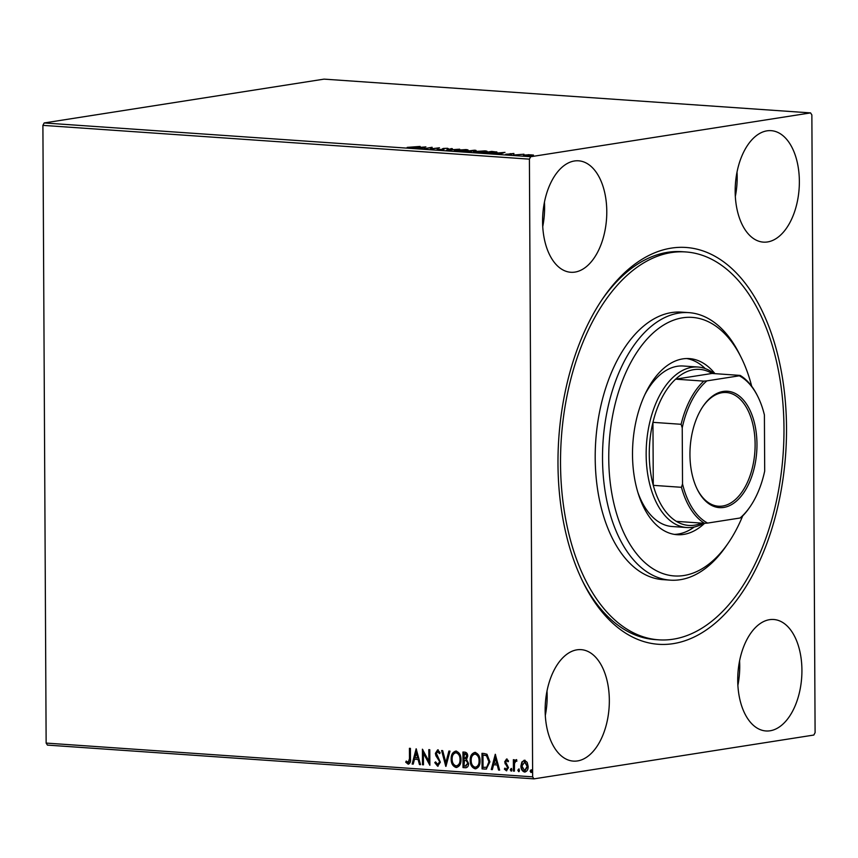 <?xml version="1.0" encoding="UTF-8"?>
<svg xmlns="http://www.w3.org/2000/svg" width="858" height="858" viewBox="0 0 858 858"><rect width="100%" height="100%" fill="white"/><g stroke="black" fill="none" stroke-linecap="round" stroke-linejoin="round"><path stroke-width="1.29" d="M673.294 643.639A198.884 113.717 -86 0 1 583.322 582.689A198.884 113.717 -86 0 1 603.077 298.101A198.884 113.717 -86 0 1 671.213 248.134A198.884 113.717 -86 0 1 786.518 428.003A198.884 113.717 -86 0 1 673.294 643.639M685.714 251.941A194.412 111.154 -86 0 1 775.879 503.539A194.412 111.154 -86 0 1 658.794 639.832A194.412 111.154 -86 0 1 568.629 388.234A194.412 111.154 -86 0 1 685.714 251.941L682.056 251.684A194.412 111.154 94 0 0 667.588 252.316A194.412 111.154 94 0 0 602.026 299.656M582.496 581.005A194.412 111.154 94 0 0 655.137 639.585L658.794 639.832M766.977 130.845A55.867 31.939 94 0 0 735.22 187.805A55.867 31.939 94 0 0 763.395 242.128A55.867 31.939 94 0 0 767.556 241.945A55.867 31.939 94 0 0 799.313 184.985A55.867 31.939 94 0 0 771.138 130.663A55.867 31.939 94 0 0 766.977 130.845M576.951 649.828A55.867 31.939 94 0 0 545.195 706.788A55.867 31.939 94 0 0 573.369 761.11A55.867 31.939 94 0 0 577.531 760.928A55.867 31.939 94 0 0 609.287 703.968A55.867 31.939 94 0 0 581.113 649.645A55.867 31.939 94 0 0 576.951 649.828M769.54 619.68A55.867 31.939 94 0 0 737.773 676.64A55.867 31.939 94 0 0 765.958 730.962A55.867 31.939 94 0 0 770.119 730.78A55.867 31.939 94 0 0 801.876 673.82A55.867 31.939 94 0 0 773.691 619.497A55.867 31.939 94 0 0 769.54 619.68M574.388 160.993A55.867 31.939 94 0 0 542.631 217.953A55.867 31.939 94 0 0 570.817 272.276A55.867 31.939 94 0 0 574.967 272.093A55.867 31.939 94 0 0 606.735 215.133A55.867 31.939 94 0 0 578.549 160.811A55.867 31.939 94 0 0 574.388 160.993M521.868 761.979L524.517 760.285L527.177 762.344L528.153 766.451C528.196 769.669 527.005 771.546 524.581 772.05C522.136 771.203 520.924 769.176 520.935 765.947L521.868 761.979L525.032 760.199M523.97 760.306L524.517 760.285M525.16 772.028L525.096 771.964C522.651 771.128 521.439 769.09 521.449 765.862L520.935 765.947M516.848 761.228L515.894 761.078L514.51 763.438L514.403 771.138L513.416 771.074L513.352 759.705L514.339 759.78L514.35 761.454L516.055 759.695L516.806 760.134L516.151 761.046M508.376 761.636L507.11 760.36L505.652 761.904L508.472 767.653L506.413 770.784L504.375 769.111L504.933 768.092L506.295 769.379L507.486 767.642L504.665 761.883L506.531 759.04L508.44 760.789L507.861 761.722L506.831 760.403M506.756 770.774L504.375 769.111M485.038 769.1L482.067 768.897L481.981 753.345L483.923 753.474L486.969 754.246L489.907 761.861L486.261 769.068L482.067 768.897M463.02 767.578L462.945 752.026L464.757 752.144C466.698 752.402 467.696 753.753 467.717 756.209L466.538 759.437L468.586 763.545C468.586 766.119 467.578 767.513 465.583 767.749L463.02 767.578L463.459 752.058M466.141 767.738L463.534 767.492M445.785 766.376L441.602 750.546L442.674 750.611L445.849 762.633L448.906 751.05L449.978 751.125L445.967 766.355M423.466 764.832L422.479 764.757L422.404 749.206L428.861 761.25L428.796 749.656L429.783 749.72L429.869 765.272L423.402 753.26L423.466 764.832M408.14 762.569L409.491 758.654L409.438 748.305L410.414 748.38L410.467 758.88C410.885 761.732 410.113 763.491 408.161 764.167L405.727 762.204L406.22 761.046L408.505 762.515M408.59 764.146L405.727 762.204M810.574 112.902L811.861 114.918L815.1 732.635L813.824 735.049L533.933 778.871L47.426 745.098L46.139 743.082L42.9 125.365L44.176 122.951L324.067 79.129L810.574 112.902L530.684 156.724L529.407 159.148L42.9 125.365M46.139 743.082L532.646 776.855L529.407 159.148M416.162 748.777L420.517 764.628L419.444 764.553L418.093 759.469L414.5 759.223L413.213 764.113L412.14 764.049L416.162 748.777M439.886 753.496L438.159 751.383L436.368 753.345L440.347 762.194L437.666 766.215L434.781 762.612L435.574 761.883L437.88 764.607L439.886 762.022L435.896 755.737L435.381 753.335L437.655 749.871L440.143 752.67L439.371 753.571L437.719 751.447M437.591 764.617L439.371 762.108M438.084 766.205L434.781 762.612M451.169 759.051C451.072 754.611 452.681 751.973 455.984 751.136C459.373 752.337 461.057 755.169 461.014 759.652C461.1 764.103 459.48 766.72 456.145 767.502C452.799 766.291 451.147 763.47 451.169 759.051L451.683 758.965C451.587 754.525 453.185 751.887 456.499 751.061M455.319 751.168L455.984 751.136M456.874 767.47L456.66 767.417C453.314 766.205 451.651 763.395 451.683 758.965M470.205 760.37C470.109 755.93 471.718 753.292 475.021 752.466C478.421 753.656 480.094 756.499 480.051 760.982C480.137 765.422 478.517 768.039 475.182 768.822C471.846 767.61 470.184 764.789 470.205 760.37L470.72 760.285C470.624 755.844 472.232 753.217 475.536 752.38M474.356 752.487L475.021 752.466M475.911 768.789L475.697 768.736C472.361 767.535 470.699 764.714 470.72 760.285M495.281 754.268L499.624 770.119L498.552 770.044L497.211 764.971L493.618 764.714L492.331 769.615L491.259 769.54L495.281 754.268M510.285 769.765L511.1 768.521L511.926 769.873L511.121 771.117L510.285 769.765L511.615 768.446M517.835 770.28L518.65 769.047L519.476 770.398L518.672 771.642L517.835 770.28L519.165 768.961M530.147 771.138L530.963 769.905L531.788 771.256L530.973 772.49L530.147 771.138L531.477 769.819M528.142 154.697L533.462 155.062L525.096 155.781C523.048 155.545 522.972 155.287 524.86 154.998L528.142 154.848M525.096 155.781C523.048 155.545 522.972 155.287 524.86 154.998L524.86 155.309M514.039 154.987L523.948 154.215L514.039 154.987M513.899 153.464L510.96 153.775L511.593 154.183L510.896 154.365L505.791 154.236L513.899 153.786M513.727 153.797L513.159 153.593M510.96 154.354L511.593 154.183M506.96 154.183L507.625 154.547M510.306 153.603L510.306 154.44L509.609 153.882M496.342 152.392L496.342 151.802L494.948 152.67L482.689 152.81L491.677 151.405L496.986 152.07M463.652 151.491L474.453 150.204C476.329 150.354 476.565 150.536 475.171 150.761L463.652 151.491M474.453 150.44L474.453 150.204C476.329 150.354 476.565 150.536 475.171 150.761M446.417 150.289L451.297 148.595L452.37 148.67L448.67 149.957L459.674 149.185L446.417 150.289M424.099 148.745L432.1 147.265L431.799 148.756L439.478 147.78L430.491 149.185L430.78 147.694L424.099 148.745M413.148 147.297L420.12 146.428L407.175 147.383L413.148 147.522M44.176 122.951L530.684 156.724M425.858 146.836L421.139 148.531L420.066 148.466L421.632 147.919L412.773 147.951L425.858 146.9M438.063 149.764L437.151 149.26L442.235 149.496L443.2 148.455L447.586 148.284L444.219 148.52L443.2 149.571L437.151 149.646M438.406 149.238L438.921 149.796M442.792 149.624L442.331 148.788M447.586 148.724L448.53 148.702M447.211 148.734L446.643 148.434M444.219 148.52L443.661 149.485M443.972 149.389L443.2 149.571M456.284 150.236L465.915 149.56C468.747 149.882 468.833 150.247 466.184 150.643L456.542 151.04C453.764 150.729 453.689 150.364 456.284 149.968L454.408 150.568M468.103 150.043L466.184 150.643M475.332 151.555L484.952 150.879C487.784 151.201 487.88 151.566 485.22 151.973L475.579 152.37C472.812 152.048 472.726 151.684 475.332 151.287L473.444 151.887M487.151 151.362L485.22 151.973M504.976 152.327L500.257 154.032L499.184 153.957L500.75 153.41L491.881 153.443L504.976 152.392M532.646 776.855L533.933 778.871M542.739 226.587A55.867 31.939 94 0 0 544.433 202.188M737.891 685.263A55.867 31.939 94 0 0 739.585 660.875M545.302 715.422A55.867 31.939 94 0 0 546.996 691.022M735.327 196.428A55.867 31.939 94 0 0 737.022 172.04M422.136 147.748L423.777 147.179L419.38 147.555L422.136 148.187M430.78 148.359L432.003 148.166M432.1 147.876L432.1 147.265M430.587 149.174L430.78 147.694M442.342 149.592L443.2 148.455M465.197 150.783L465.197 150.579C467.299 150.257 467.245 149.968 465.036 149.71L457.282 150.032C455.19 150.354 455.233 150.643 457.432 150.901L465.197 150.579C467.299 150.257 467.245 149.968 465.036 149.71M457.432 151.094L457.432 150.901C455.233 150.643 455.19 150.354 457.282 150.032M473.723 150.364L469.819 150.74L474.174 150.879M469.401 150.922L465.562 151.416L470.795 151.405L469.401 150.922M470.795 151.598L470.86 151.051M484.234 152.102L484.234 151.898C486.336 151.576 486.282 151.287 484.073 151.029L476.319 151.362C474.227 151.673 474.281 151.963 476.469 152.22L484.234 151.898C486.336 151.576 486.282 151.287 484.073 151.029M476.469 152.413L476.469 152.22C474.281 151.963 474.227 151.673 476.319 151.362M491.741 151.619L484.598 152.735L493.972 152.606L494.969 151.898L491.741 151.619M495.581 153.014L494.969 151.898M501.254 153.239L502.885 152.67L498.498 153.046L501.254 153.679M506.96 154.515L506.96 155.094M531.091 155.427L532.164 155.094L531.081 154.837L524.764 155.405L531.091 155.63M408.655 762.494L409.995 758.579L409.942 748.348M406.242 762.119L406.553 761.411M420.484 764.51L419.444 764.553M419.948 764.467L418.093 759.469M418.607 759.394L414.5 759.223M413.245 764.006L412.14 764.049M412.655 763.963L416.484 749.399M417.664 757.85L416.774 752.455L414.918 757.657L417.664 757.85L416.259 752.53M423.466 764.714L422.479 764.757M422.994 764.682L422.919 749.817M429.311 749.688L428.861 761.25M429.869 764.617L423.402 753.26M439.886 762.022L439.039 760.553M439.553 760.478L435.896 755.737M436.411 755.662L435.381 753.335M435.896 753.26L438.17 749.785M446.139 765.679L442.149 750.578M449.388 751.082L445.849 762.633M456.928 765.829L456.102 765.904C458.805 765.282 460.113 763.18 460.027 759.587C460.06 756.027 458.73 753.742 456.038 752.734L455.78 752.734M456.617 765.819C459.32 765.207 460.628 763.094 460.542 759.502C460.574 755.952 459.245 753.667 456.553 752.659L456.048 752.68M456.553 752.659L456.038 752.734C453.367 753.41 452.069 755.533 452.145 759.105C452.123 762.644 453.442 764.907 456.102 765.904M465.637 766.044L468.114 763.395L466.548 760.51L464.478 760.188L463.996 766.055L466.237 766.055M464.982 758.622L467.256 756.091L465.465 753.678L464.446 753.603L463.964 758.676L465.497 758.633M465.465 753.678L463.931 753.689M467.256 756.091L464.961 753.753M464.468 758.708L466.741 756.166M466.548 760.51L463.974 760.263M468.114 763.395L466.033 760.596M465.122 766.13L467.599 763.481M475.965 767.149L475.15 767.224C477.842 766.602 479.15 764.499 479.064 760.907C479.096 757.346 477.767 755.072 475.075 754.064L474.817 754.053M475.654 767.138C478.356 766.526 479.665 764.424 479.579 760.832C479.611 757.271 478.281 754.986 475.589 753.978L475.085 754M475.589 753.978L475.075 754.064C472.404 754.74 471.106 756.863 471.192 760.435C471.16 763.963 472.479 766.226 475.15 767.224M482.571 768.822L482.496 753.378M486.518 769.015L485.553 769.025M486.336 767.363L487.247 767.149L489.435 761.711L486.969 755.608L482.979 755.008L483.043 767.374L486.733 767.234L488.921 761.797L486.454 755.683L482.979 755.008M487.247 767.149L486.625 767.331M499.592 770.001L498.552 770.044M499.066 769.958L497.211 764.971M497.726 764.886L493.618 764.714M492.353 769.497L491.259 769.54M491.773 769.454L495.602 754.89M496.782 763.341L495.892 757.946L494.026 763.148L496.782 763.341L495.377 758.022M506.81 769.304L507.486 767.642M508 767.556L507.25 766.537M507.764 766.462L506.199 765.293M506.713 765.218L504.997 763.663M505.512 763.577L504.665 761.883M505.18 761.807L507.046 758.955M511.625 771.031L510.8 769.68M514.403 771.031L513.416 771.074M513.931 770.999L513.867 759.748M516.57 759.62L514.35 761.454M519.176 771.557L518.35 770.205M521.449 765.862L522.383 761.904M525.214 770.57L524.57 770.656L527.177 766.387L524.41 761.679M525.085 770.57L527.681 766.312L524.667 761.614M525.032 761.604L521.921 766.022L524.57 770.656M531.488 772.415L530.662 771.063M751.694 386.261A129.612 74.11 94 0 0 741.183 357.496A129.612 74.11 94 0 0 614.146 408.215A129.612 74.11 94 0 0 638.062 555.555A129.612 74.11 94 0 0 728.313 542.953A129.612 74.11 94 0 0 742.685 515.915M728.313 542.953L726.2 546.02A134.084 76.662 -86 0 1 670.28 580.147A134.084 76.662 -86 0 1 608.107 406.638A134.084 76.662 -86 0 1 688.856 312.634A134.084 76.662 -86 0 1 739.521 354.172L741.183 357.496M637.966 492.664A80.448 46 94 0 0 672.168 526.522L686.797 527.541A80.448 46 -86 0 1 646.224 449.313A80.448 46 -86 0 1 691.956 367.288A80.448 46 -86 0 1 697.94 367.031A80.448 46 -86 0 1 714.146 373.605M674.377 534.384A88.267 50.472 94 0 0 694.229 527.016M704.579 523.316A88.267 50.472 -86 0 1 677.112 534.706A88.267 50.472 -86 0 1 636.186 420.474A88.267 50.472 -86 0 1 689.339 358.59A88.267 50.472 -86 0 1 714.961 373.659M688.856 312.634L681.542 312.13A134.084 76.662 94 0 0 600.793 406.124A134.084 76.662 94 0 0 662.966 579.643L670.28 580.147M705.222 368.575A88.267 50.472 94 0 0 686.582 358.537M697.94 367.031L683.311 366.012A80.448 46 94 0 0 644.755 394.83M723.766 507.432A58.323 33.344 -86 0 1 697.382 489.564A58.323 33.344 -86 0 1 703.174 406.102A58.323 33.344 -86 0 1 723.165 391.452A58.323 33.344 -86 0 1 756.97 444.197A58.323 33.344 -86 0 1 723.766 507.432M697.136 489.06A56.982 32.583 94 0 0 718.425 506.209A56.982 32.583 94 0 0 722.661 506.027A56.982 32.583 94 0 0 755.061 447.93A56.982 32.583 94 0 0 726.318 392.514A56.982 32.583 94 0 0 722.071 392.707A56.982 32.583 94 0 0 702.863 406.574M703.796 381.113L706.885 380.877A76.877 43.951 94 0 0 682.228 427.82L681.113 424.292A78.217 44.723 -86 0 1 703.796 381.113L675.621 379.161A78.217 44.723 94 0 1 693.79 369.637A78.217 44.723 94 0 1 712.033 373.455L675.621 379.161A78.217 44.723 94 0 0 652.949 422.34L653.281 485.349A78.217 44.723 94 0 0 676.372 521.364A78.217 44.723 94 0 0 694.605 525.182A78.217 44.723 94 0 0 701.64 523.123M703.764 523.262A80.448 46 -86 0 1 692.792 527.273A80.448 46 -86 0 1 686.797 527.541M681.113 424.292L652.949 422.34A78.217 44.723 94 0 0 653.281 485.349L681.445 487.301L682.528 483.923A76.877 43.951 94 0 0 707.625 523.08L740.046 518.007A76.877 43.951 94 0 0 750.203 506.563A76.877 43.951 94 0 0 764.692 471.063L764.403 414.961A76.877 43.951 94 0 0 757.839 396.568A76.877 43.951 94 0 0 739.296 375.804L706.885 380.877M750.203 506.563L749.57 507.486A78.217 44.723 -86 0 1 740.947 517.621L740.046 518.007M707.625 523.08L704.536 523.316A78.217 44.723 -86 0 1 681.445 487.301M676.372 521.364L704.536 523.316M739.296 375.804L740.197 375.418A78.217 44.723 -86 0 1 757.346 395.57L757.839 396.568M712.033 373.455L740.197 375.418M682.228 427.82L682.528 483.923M438.191 149.421L438.191 150.311M442.835 149.26L442.835 150.15M447.308 148.595L447.308 149.485M443.65 148.724L443.661 149.614M466.741 150.096L466.752 150.987M455.748 150.515L455.748 151.405M474.721 150.525L474.731 151.416M471.396 151.212L471.407 152.102M485.789 151.416L485.789 152.306M474.785 151.845L474.796 152.735M513.727 153.764L513.738 154.654M510.96 153.797L510.96 154.687M510.274 154.172L510.285 155.062M532.164 155.094L532.174 155.984M524.764 155.405L524.764 156.295"/></g></svg>
